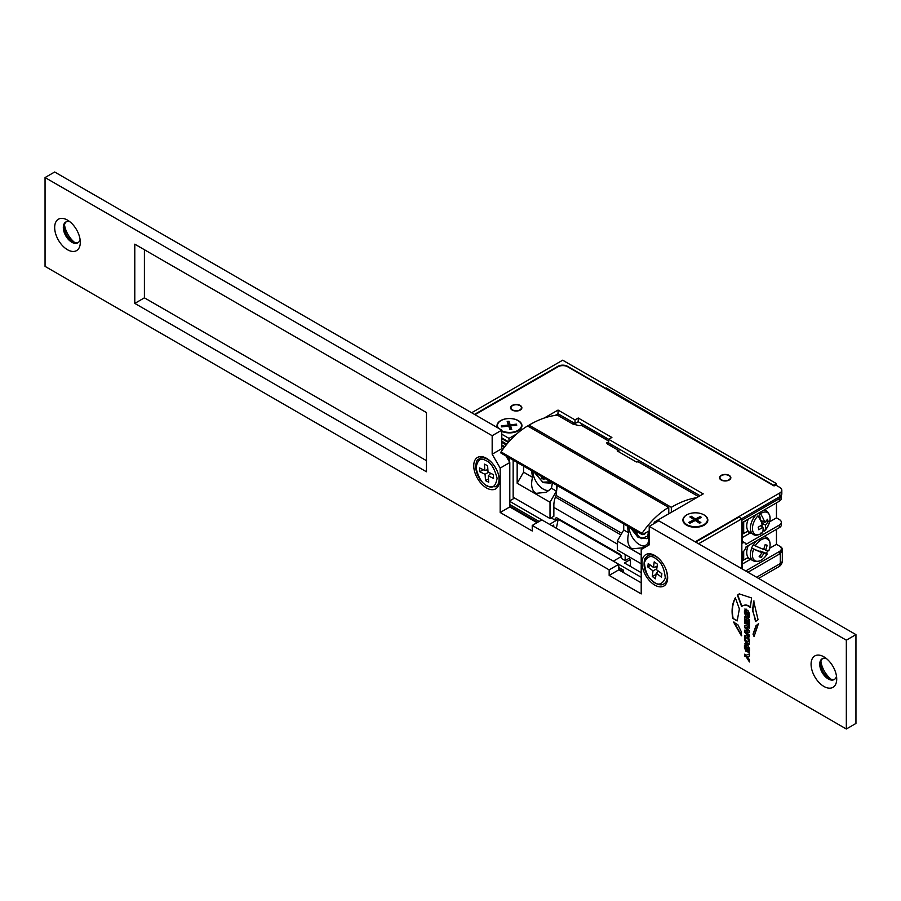 <?xml version="1.0" encoding="UTF-8"?>
<svg xmlns="http://www.w3.org/2000/svg" width="901" height="901" viewBox="0 0 901 901"><rect width="100%" height="100%" fill="white"/><g stroke="black" fill="none" stroke-linecap="round" stroke-linejoin="round"><path stroke-width="1.35" d="M64.5 224.856A18.133 10.463 -120 0 0 74.715 242.538M78.286 242.515A12.017 6.938 60 0 1 72.778 241.671L72.778 241.671A12.017 6.938 60 0 1 64.286 226.962A12.017 6.938 60 0 1 66.302 221.77M820.912 661.559A18.133 10.463 -120 0 0 831.127 679.241M834.698 679.23A12.017 6.938 60 0 1 829.19 678.385L829.19 678.385A12.017 6.938 60 0 1 820.698 663.677A12.017 6.938 60 0 1 822.714 658.485M654.824 585.121A18.133 10.463 60 0 1 642.008 562.911A18.133 10.463 60 0 1 654.824 555.512L654.824 555.512A18.133 10.463 60 0 1 667.652 577.721A18.133 10.463 60 0 1 654.824 585.121M823.897 686.438A18.133 10.463 60 0 1 811.08 664.228A18.133 10.463 60 0 1 823.897 656.829L823.897 656.829A18.133 10.463 60 0 1 836.714 679.027A18.133 10.463 60 0 1 823.897 686.438M826.285 658.462A12.017 6.938 -120 0 0 822.219 658.732A12.017 6.938 -120 0 0 820.383 668.351A12.017 6.938 -120 0 0 828.222 678.937A12.017 6.938 -120 0 0 834.236 679.534A12.017 6.938 -120 0 0 836.5 676.144M486.563 487.97A18.133 10.463 60 0 1 473.735 465.772A18.133 10.463 60 0 1 486.563 458.361L486.563 458.361A18.133 10.463 60 0 1 499.379 480.571A18.133 10.463 60 0 1 486.563 487.97M67.485 249.723A18.133 10.463 60 0 1 54.668 227.514A18.133 10.463 60 0 1 67.485 220.114L67.485 220.114A18.133 10.463 60 0 1 80.302 242.324A18.133 10.463 60 0 1 67.485 249.723M69.873 221.759A12.017 6.938 -120 0 0 65.807 222.018A12.017 6.938 -120 0 0 63.971 231.647A12.017 6.938 -120 0 0 71.81 242.234A12.017 6.938 -120 0 0 77.824 242.819A12.017 6.938 -120 0 0 80.088 239.441M732.75 618.368L737.187 620.913L739.383 608.885L735.329 597.813C732.198 603.524 731.342 610.371 732.75 618.368L737.502 620.733M753.968 600.911L752.842 610.225L755.534 621.476L758.068 619.753L753.653 601.102L752.526 610.416L756.007 621.217M741.377 631.894L737.919 624.81L733.583 622.129L741.377 635.791L741.377 631.894M749.441 619.618L744.508 616.768L744.508 623.098L745.69 623.785L745.69 619.201L746.49 619.651L746.49 623.909L747.503 624.494L747.503 620.248L748.303 620.699L748.303 625.193L749.441 625.846L749.441 619.618M741.602 606.474C744.553 604.503 747.458 604.864 750.308 607.544L751.592 597.971L739.225 593.872L737.423 595.212L741.602 606.474L742.435 605.945M753.045 634.191L754.069 636.534L758.372 623.807L755.962 625.812L753.045 634.191L754.385 636.343M745.78 644.046L744.451 645.51L744.451 647.628L746.005 651.367L747.154 651.66L748.01 647.087L748.044 652.301L749.497 650.939L749.497 648.495L747.92 645.285L746.828 644.981L745.972 649.553L746.118 644.249L744.834 643.843M745.555 646.422L746.118 645.994M748.202 650.59L748.044 652.301L749.091 652.561M747.943 647.053L748.708 649.722L747.886 650.466M749.497 639.924L747.706 636.388L744.936 635.273L744.451 639.811L746.242 643.359L749.013 644.474L749.497 639.924M749.441 626.477L744.508 625.474L744.508 627.479L747.762 630.689L744.508 630.159L744.508 632.164L749.441 636.861L749.441 635.16L745.814 631.849L749.441 632.479L749.441 630.858L745.814 627.31L749.441 628.177L749.441 626.477M745.814 627.31L749.441 627.918M745.814 631.849L749.441 632.232M746.231 655.196L744.508 654.205L744.508 655.951L746.231 656.942L749.441 661.953L749.441 659.847L747.425 656.761L749.441 656.007L749.441 653.889L746.231 655.196M745.78 609.234L744.451 610.698L744.451 612.815L746.005 616.554L747.154 616.847L748.01 612.275L748.044 617.489L749.497 616.126L749.497 613.682L747.92 610.473L746.828 610.168L745.972 614.741L746.118 609.436L744.834 609.031M745.555 611.61L746.118 611.182M748.202 615.777L748.044 617.489L749.091 617.759M747.943 612.241L748.708 614.91L747.886 615.653M846.332 640.172L649.216 526.364L649.216 544.868L641.208 549.497L641.208 593.917L609.155 575.412L609.155 569.86L532.232 525.441L532.232 530.993L500.179 512.489L500.179 468.081L492.171 454.205L492.171 435.701L45.05 177.553L45.05 266.381L846.332 728.999L846.332 640.172L855.95 634.619L658.834 520.812L649.216 526.364M426.466 471.786L426.466 412.568L134.79 244.171L134.79 303.389L426.466 471.786M846.332 728.999L855.95 723.447L855.95 634.619M502.476 449.847L501.778 448.653L501.778 430.149L54.668 172.001L45.05 177.553M537.041 522.67L509.797 506.936L509.797 462.528L506.024 455.996M641.208 582.812L618.773 569.86L618.773 564.308L541.85 519.888L532.232 525.441M144.408 249.723L144.408 297.837L426.466 460.681M609.155 575.412L618.773 569.86M609.155 569.86L618.773 564.308L641.208 577.259M500.179 512.489L509.797 506.936M500.179 468.081L509.797 462.528M492.171 454.205L501.778 448.653L502.882 449.284M492.171 435.701L501.778 430.149M134.79 303.389L144.408 297.837M745.882 611.43L746.445 610.991L745.882 611.43M747.008 610.112L746.298 614.55M748.359 617.309L749.238 617.624M746.107 609.053L744.778 610.506L744.778 612.624L746.321 616.363L747.289 616.723M747.425 656.761L749.441 655.939M744.823 654.385L744.823 655.759L746.546 656.75L749.441 661.266M744.823 630.216L744.823 631.984L749.441 636.376M744.823 625.542L744.823 627.299L748.089 630.509M745.104 635.205L744.778 639.631L746.557 643.179L749.159 644.361M747.244 642.143L748.551 641.433L747.56 641.962L748.551 641.433L748.551 639.383L747.03 637.412L745.724 638.032L745.724 640.262L747.244 642.143L748.224 641.625L748.224 639.575L747.244 637.908L745.724 638.032M745.882 646.231L746.445 645.803L745.882 646.231M747.008 644.925L746.298 649.362M748.359 652.121L749.238 652.437M746.107 643.866L744.778 645.319L744.778 647.436L746.321 651.175L747.289 651.536M758.687 623.627L755.962 625.812M756.288 625.621L753.36 634M739.383 593.782L737.75 595.032L741.917 606.294C744.879 604.323 747.774 604.672 750.623 607.353M747.503 620.248L748.618 620.519L748.618 625.001L749.441 625.485M745.69 619.201L746.805 619.471L746.805 623.717L747.503 624.123M744.823 616.948L744.823 622.918L745.69 623.413M733.91 621.938L741.692 635.61M735.655 597.622C732.524 603.332 731.657 610.191 733.076 618.187M776.144 485.29L776.144 483.443L773.261 485.47M776.459 529.326L776.459 544.317L780.311 546.535A6.803 3.931 0 0 1 782.305 549.317L782.305 560.794A6.803 3.931 180 0 1 780.311 563.564L756.592 577.259M741.85 568.745L741.85 518.785L738.966 517.118L695.696 542.098M698.579 543.765L741.85 518.785M623.255 572.45L623.255 570.04L618.773 567.45M780.311 552.088A6.803 3.931 0 0 0 782.305 549.317M641.208 572.653L624.427 562.967L630.452 559.487L628.774 558.519M621.667 556.334L613.322 561.154M549.542 524.337L558.192 519.336L556.356 528.268M558.192 519.336L621.487 555.883M630.452 559.487L630.452 566.447M618.773 569.117L623.255 571.707M474.534 414.415L557.877 366.302A6.803 3.931 180 0 1 567.484 366.302L605.63 388.331L606.305 387.937L773.261 485.098M776.144 483.443L562.674 360.197L471.651 412.748M509.797 506.204L537.683 522.298M553.71 526.736L553.71 525.069L552.268 525.902M508.513 457.426L507.995 459.42M507.578 458.688L508.468 457.404M504.222 447.47L501.778 446.063M504.819 446.705L501.778 444.948M506.227 444.925L501.778 442.357M506.846 444.17L501.778 441.242M508.31 442.425L501.778 438.652M514.595 498.062L509.797 500.832M509.797 501.384L541.85 519.888M539.125 521.465L509.797 504.537M605.911 439.373L605.923 437.717M606.294 389.074L606.305 387.937M594.097 430.881L594.074 432.536M590.031 430.194L590.031 428.538M557.359 415.17L556.976 414.381M557.359 414.528L555.996 415.316M509.313 457.899L509.313 461.695M501.778 437.92L508.75 441.94L501.778 437.92M602.735 437.537L602.746 435.881M581.415 423.56L581.393 425.644M720.946 479.456A5.215 3.007 180 0 1 719.967 477.699A5.215 3.007 180 0 1 723.582 474.838A5.215 3.007 180 0 1 729.416 475.942A5.215 3.007 180 0 1 730.396 477.699A5.215 3.007 180 0 1 726.78 480.571A5.215 3.007 180 0 1 720.946 479.456M515.991 410.766A5.215 3.007 180 0 1 510.991 407.759A5.215 3.007 180 0 1 516.419 404.752A5.215 3.007 180 0 1 521.42 407.759A5.215 3.007 180 0 1 515.991 410.766M512.196 405.439A5.665 3.266 180 0 1 518.379 404.729A5.665 3.266 180 0 1 521.87 407.759A5.665 3.266 180 0 1 520.215 410.068A5.665 3.266 180 0 1 514.032 410.777A5.665 3.266 180 0 1 510.54 407.759A5.665 3.266 180 0 1 512.196 405.439M721.172 475.39A5.665 3.266 180 0 1 727.344 474.681A5.665 3.266 180 0 1 730.846 477.699A5.665 3.266 180 0 1 729.191 480.019A5.665 3.266 180 0 1 723.007 480.729A5.665 3.266 180 0 1 719.516 477.699A5.665 3.266 180 0 1 721.172 475.39M702.836 514.313A12.468 7.197 180 0 1 704.188 514.989A12.468 7.197 180 0 1 704.188 525.17A12.468 7.197 180 0 1 686.562 525.17L686.562 525.17A12.468 7.197 180 0 1 687.902 514.313M497.476 427.66A12.468 7.197 180 0 1 503.163 419.494A12.468 7.197 180 0 1 518.289 420.609A12.468 7.197 180 0 1 518.289 430.791A12.468 7.197 180 0 1 501.778 431.365M741.692 518.694L779.827 496.665A6.803 3.931 0 0 0 781.82 493.894L781.82 490.189A6.803 3.931 180 0 1 779.827 492.971L695.212 541.816M555.174 415.417L558.034 413.773L575.018 423.571L578.228 421.724L608.671 439.305L608.671 443.01L700.021 495.741M475.018 414.697L558.034 366.763A6.803 3.931 180 0 1 567.653 366.763L774.06 485.932L775.66 485.008L779.827 487.418A6.803 3.931 180 0 1 781.82 490.189M655.309 522.85L654.182 522.208L654.182 523.504M578.228 421.724L578.228 418.019L611.88 437.458L608.671 439.305L703.231 493.894L654.182 522.208M575.018 423.571L575.018 419.877L578.228 418.019M558.034 413.773L558.034 410.068L575.018 419.877M508.997 441.659L508.997 438.382L516.746 433.91M544.193 418.053L558.034 410.068M508.997 438.382L501.778 434.214M582.643 426.038A2.264 1.306 120 0 0 582.361 425.779A2.264 1.306 120 0 0 581.99 425.666A99.718 57.574 120 0 0 579.005 425.632L572.676 423.954L557.46 415.158A99.718 57.574 120 0 0 529.022 425.148L671.324 507.319A99.718 57.574 -60 0 1 696.619 497.701M698.523 496.609L638.223 461.796A99.718 57.574 -60 0 0 636.388 461.988L617.162 450.894A99.718 57.574 -60 0 1 618.998 450.691L607.938 444.306L606.587 442.875L607.848 442.29L607.736 444.182M608.671 442.278A99.718 57.574 120 0 0 607.848 442.29M610.709 445.905L611.205 445.049A2.264 1.306 120 0 0 611.43 444.598M618.998 450.691L618.919 451.908M671.324 512.309L671.324 507.319M529.022 426.635L529.022 425.148M556.165 495.449A18.133 10.463 120 0 0 555.804 496.136M555.433 497.093L620.902 534.89M553.856 507.432L617.32 544.069M625.17 554.498L625.17 560.602L621.972 558.755L620.372 554.498L556.266 517.489L554.667 519.888L551.142 517.861M630.452 557.55L625.17 560.602M556.266 517.489L559.149 519.145L554.667 519.888M649.216 531.004A9.066 5.237 120 0 0 647.774 531.646L642.875 534.473A1.588 0.912 -60 0 1 642.086 534.552A1.588 0.912 -60 0 1 641.895 534.361L642.064 533.324A62.101 35.849 -60 0 1 668.632 507.387L527.603 425.97A62.101 35.849 120 0 0 501.035 451.908L500.866 452.933A1.588 0.912 120 0 0 501.057 453.124A1.588 0.912 120 0 0 501.328 453.203M648.574 537.537A8.954 5.169 60 0 1 647.999 537.965A8.954 5.169 60 0 1 647.661 538.134M549.126 490.392A14.731 8.503 60 0 1 543.28 489.085A14.731 8.503 60 0 1 532.874 471.493M645.274 545.905A14.731 8.503 60 0 1 639.44 544.598A14.731 8.503 60 0 1 629.033 527.006M630.734 527.997L641.399 538.652L647.729 536.027L648.551 531.252L648.574 539.327A14.731 8.503 60 0 1 647.628 543.776L642.481 547.831L632.063 548.855C627.929 546.017 626.803 540.668 628.684 532.84A14.731 8.503 60 0 1 627.738 527.299L627.738 526.263M552.414 482.778L551.48 488.263L546.333 492.306L535.915 493.343C531.77 490.493 530.644 485.155 532.525 477.327L523.571 472.158L517.163 483.263L550.015 502.229L550.015 518.514L513.153 497.228L513.153 460.107M527.603 425.97L668.632 507.387M668.767 507.308L668.767 513.784M641.208 563.756L617.32 549.97L617.32 541.084L641.208 554.87M501.057 453.124L642.086 534.552M550.015 518.514L553.856 516.284L553.856 505.191A18.583 10.733 -60 0 1 556.097 495.415L621.791 533.347M517.163 462.427L517.163 483.263M623.729 523.954L623.729 529.979L628.684 532.84M623.729 529.979L617.32 541.084M649.216 544.7L647.628 543.776M550.015 502.229L556.424 491.124L556.424 485.098M557.223 485.56L556.097 495.415M523.571 466.121L523.571 472.158M556.424 491.124L551.48 488.263M532.525 477.327L531.59 470.75M493.557 478.408L488.286 475.863L488.714 482.193L485.515 480.65L485.087 474.32L479.816 471.764L479.557 467.923L484.828 470.48L484.4 464.139L487.599 465.693L488.027 472.023L493.298 474.568L493.557 478.408M490.763 473.34L488.286 475.863M485.515 480.65L488.488 478.859M485.087 474.32L488.511 472.259M479.816 471.764L483.24 469.703M484.828 470.48L487.869 469.669M661.424 577.079L656.187 573.194L655.444 578.814L652.268 576.46L653.011 570.84L647.774 566.954L648.236 563.553L653.473 567.439L654.216 561.83L657.392 564.184L656.638 569.792L661.875 573.678L661.424 577.079M658.338 571.054L656.187 573.194M652.268 576.46L656.018 574.455M653.011 570.84L656.761 568.835M647.774 566.954L650.713 565.389M653.473 567.439L657.077 566.504M498.433 428.212A12.017 6.938 180 0 1 497.465 425.475A12.017 6.938 180 0 1 507.184 418.672A12.017 6.938 180 0 1 521.488 425.475A12.017 6.938 180 0 1 511.768 432.289A12.017 6.938 180 0 1 501.778 430.802M516.419 424.157L516.769 425.193L510.54 425.891L511.757 429.484L509.966 429.687L508.761 426.094L501.643 426.894L501.294 425.858L508.412 425.058L507.195 421.465L508.986 421.263L510.191 424.855L516.419 424.157L516.419 425.227M510.54 425.891L510.54 429.597M510.54 428.527L510.191 424.855M510.191 428.561L508.986 424.968L508.986 421.263M508.986 424.968L508.412 426.128M703.332 524.945A12.017 6.938 180 0 1 690.436 526.071A12.017 6.938 180 0 1 683.363 519.742A12.017 6.938 180 0 1 687.418 514.55A12.017 6.938 180 0 1 700.314 513.424A12.017 6.938 180 0 1 707.386 519.742A12.017 6.938 180 0 1 703.332 524.945M700.201 516.577L701.406 517.365L696.653 519.787L700.854 522.535L699.491 523.233L695.29 520.485L689.862 523.256L688.657 522.467L694.085 519.697L689.884 516.949L691.247 516.262L695.448 519.01L700.201 516.577L700.201 517.974M696.653 519.787L696.653 521.375M695.448 520.587L695.448 519.01M691.247 517.838L691.247 516.262M694.085 521.105L694.085 519.697M551.784 482.407A14.731 8.503 60 0 1 551.074 482.902A14.731 8.503 60 0 1 550.86 483.015M544.058 477.958L544.091 479.602L541.535 478.194L541.49 476.471M542.425 477.012L541.535 478.194M648.574 537.289A14.731 8.503 60 0 1 647.233 538.415A14.731 8.503 60 0 1 647.019 538.528M644.643 533.257L644.643 534.27L644.147 533.741M637.739 532.04L637.131 533.268L634.935 530.419M635.667 529.946L634.788 530.712M779.342 545.983A6.803 3.931 180 0 1 781.336 548.765L781.336 551.333A6.803 3.931 180 0 1 779.342 554.126L747.943 572.259M776.459 502.871L776.459 517.861L779.342 519.528A6.803 3.931 180 0 1 781.336 522.298A6.803 3.931 180 0 1 779.342 525.069L746.017 544.317A5.665 3.266 -60 0 0 745.003 542.931L742.165 541.287M781.302 495.404A6.803 3.931 180 0 1 781.336 495.832A6.803 3.931 180 0 1 779.342 498.613L779.342 501.204L742.165 522.67L742.165 543.213A5.665 3.266 -60 0 1 745.003 542.931M779.342 498.613L741.85 520.26M781.336 548.765A6.803 3.931 180 0 1 779.342 551.536L745.69 570.964M742.165 568.925L742.165 552.459A5.665 3.266 -60 0 0 746.017 546.907L779.342 527.659A6.803 3.931 0 0 0 781.336 524.889L781.336 522.298M742.165 537.66L750.229 532.998M769.645 521.792L776.459 517.861M742.165 564.116L750.195 559.487M769.657 548.247L776.459 544.317M779.342 501.204A6.803 3.931 0 0 0 781.336 498.422L781.336 495.832M748.269 519.145A13.481 7.782 120 0 0 749.531 532.198L753.191 534.316A13.481 7.782 -60 0 1 756.401 514.448M762.888 531.185A13.481 7.782 120 0 0 763.26 530.824L764.555 530.959A12.49 7.208 -60 0 0 769.848 516.059A12.49 7.208 -60 0 0 760.467 513.716A22.255 9.483 49.5 0 1 764.803 522.569L767.528 519.235A21.264 9.055 49.5 0 1 768.136 521.769L765.399 525.103A22.255 9.483 49.5 0 1 764.555 530.959L764.521 531.004C771.076 522.726 771.797 516.048 766.672 510.957L764.566 509.741M760.906 533.032L762.066 533.099A12.49 7.208 -60 0 1 752.684 530.745A12.49 7.208 -60 0 1 757.966 515.845A22.255 9.483 -130.5 0 1 762.314 524.697L758.18 527.231A21.264 9.055 -130.5 0 1 758.788 529.765L762.91 527.231L760.579 525.891M762.066 533.099A22.255 9.483 -130.5 0 0 762.91 527.231M766.424 520.778L768.136 521.769M764.803 522.569L760.737 520.226L759.014 512.939M765.399 525.103L761.705 522.974M761.874 525.013L762.325 526.894M763.068 530.013L763.26 530.824M762.865 521.454L761.559 522.569M768.08 550.162L768.857 550.736A12.49 7.208 -60 0 0 766.83 538.775A12.49 7.208 -60 0 0 755.286 545.848L753.27 544.801A13.481 7.782 120 0 0 752.391 546.389A13.481 7.782 120 0 0 751.648 548.033L753.675 549.069A12.49 7.208 -60 0 0 755.691 561.03A12.49 7.208 -60 0 0 767.235 553.957L766.323 553.315A13.481 7.782 120 0 0 767.202 551.727A13.481 7.782 120 0 0 767.675 550.725M748.292 545.589A13.481 7.782 120 0 0 749.531 558.699L753.191 560.816A13.481 7.782 -60 0 1 751.794 548.112M753.191 560.816C758.169 562.776 762.854 560.49 767.235 553.957L766.458 553.394M755.286 545.848A22.255 1.87 26.6 0 0 763.676 549.43L765.197 544.576A21.264 1.791 26.6 0 0 767.179 545.296L765.659 550.139A22.255 1.87 26.6 0 0 768.857 550.736C771.098 544.587 770.366 540.161 766.672 537.458L764.532 536.219M767.235 553.957A22.255 1.87 -153.4 0 1 764.048 553.372L761.12 557.415A21.264 1.791 -153.4 0 1 759.126 556.694L762.055 552.662A22.255 1.87 -153.4 0 1 753.675 549.069M765.659 550.139L763.811 549.081M762.055 552.662L751.648 548.033M761.12 557.415L759.385 556.413M764.048 553.372L759.813 551.367M766.323 553.315L759.982 551.029M751.288 559.712A13.943 8.053 -60 0 1 749.305 559.093A13.943 8.053 -60 0 1 747.762 557.674L743.685 560.017A4.528 2.613 0 0 1 742.165 560.602M747.762 546.197L745.927 547.256M751.288 533.223A13.943 8.053 -60 0 1 749.305 532.592A13.943 8.053 -60 0 1 747.762 531.173L743.685 533.516A4.528 2.613 0 0 1 742.165 534.102M747.762 519.697L743.685 522.051A4.528 2.613 180 0 1 742.289 522.603M558.823 414.223L558.834 415.958M758.586 578.408L778.903 566.673A6.803 3.931 -120 0 0 780.311 563.564L780.311 553.428M567.776 419.393L567.765 421.116M779.827 492.971L779.827 496.665M608.671 441.073L581.99 425.666M554.667 519.179L555.275 519.528M501.035 451.908L642.064 533.324M500.866 452.933L641.895 534.361M627.738 527.299L628.639 526.781M531.59 471.786L532.48 471.268M487.407 485.83C482.474 484.141 478.679 478.217 476.021 468.07C477.44 459.893 480.672 457.37 485.707 460.501C490.64 462.19 494.435 468.115 497.104 478.273C495.674 486.439 492.442 488.961 487.407 485.83M498.028 473.171A16.319 9.427 60 0 1 495.674 486.743L487.779 486.506C480.515 482.125 476.449 475.525 475.582 466.707C476.899 457.471 477.812 460.738 479.366 458.485A16.319 9.427 60 0 1 486.585 458.789A16.319 9.427 60 0 1 492.295 463.238M653.338 581.55C648.303 578.51 645.307 572.18 644.361 562.551C647.47 555.928 651.457 554.779 656.322 559.093C661.357 562.123 664.352 568.452 665.298 578.082C662.19 584.704 658.203 585.853 653.338 581.55M666.289 570.322A16.319 9.427 60 0 1 663.947 583.893C661.717 585.605 658.237 585.008 653.484 582.08C645.42 574.77 642.548 566.977 644.846 558.733L647.628 555.635A16.319 9.427 60 0 1 657.415 557.516A16.319 9.427 60 0 1 660.557 560.388M550.714 481.798L542.886 482.181L534.575 472.484M551.682 482.35A14.731 8.503 60 0 1 550.646 483.15L551.074 482.902M544.069 478.24L542.143 477.181M648.574 536.962A14.731 8.503 60 0 1 646.805 538.663L647.233 538.415M645.206 533.122L644.643 534.27M779.342 525.069L779.342 527.659M779.342 554.126L779.342 551.536M763.462 510.371A13.481 7.782 -60 0 1 766.672 510.957M753.405 544.88A13.481 7.782 -60 0 1 756.48 540.87M763.384 536.883A13.481 7.782 -60 0 1 766.672 537.458M743.685 551.232L743.685 560.017M743.685 522.051L743.685 533.516M778.903 566.673A6.803 6.803 0 0 0 782.305 560.794M719.967 477.699L719.967 478.983M730.396 477.699L730.396 478.983M510.991 407.759L510.991 409.031M521.42 407.759L521.42 409.031M608.671 440.961L582.361 425.779M534.327 472.338L543.089 482.609L550.646 483.15M630.486 527.851L638.133 537.447L646.805 538.663M753.191 534.316C754.79 535.847 757.707 535.476 761.964 533.201M747.301 557.933L749.305 559.093M747.301 531.432L749.305 532.592"/></g></svg>
